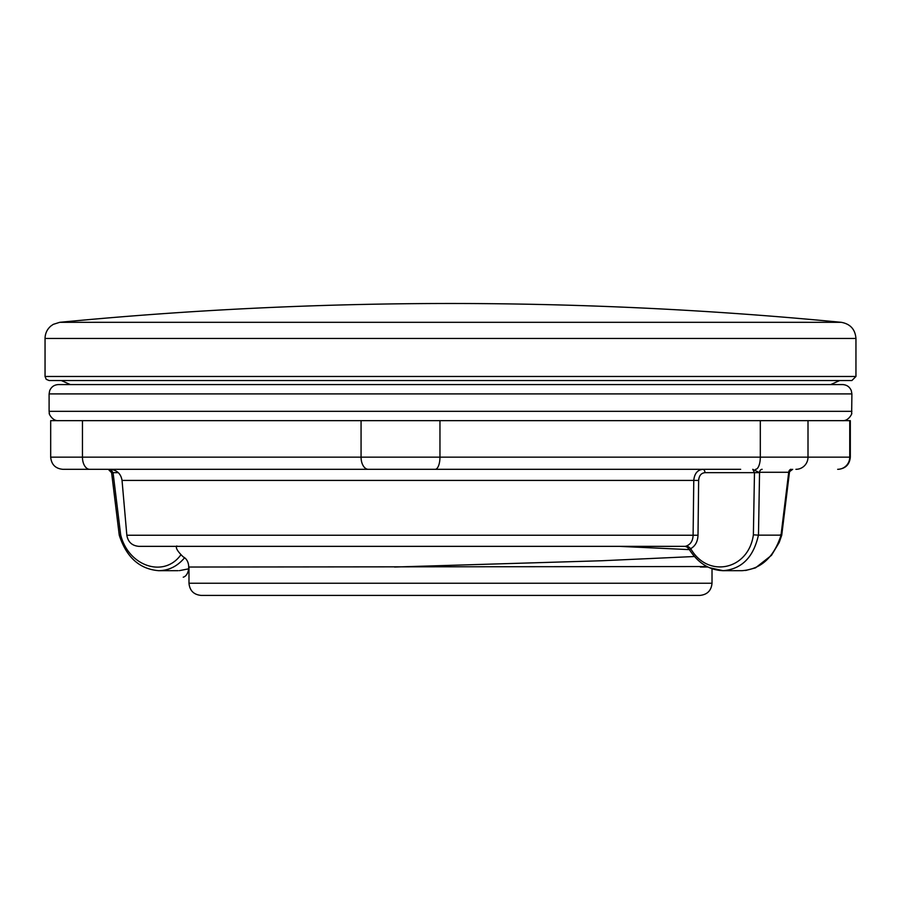 <?xml version="1.0" encoding="UTF-8"?>
<svg xmlns="http://www.w3.org/2000/svg" width="901" height="901" viewBox="0 0 901 901"><rect width="100%" height="100%" fill="white"/><g stroke="black" fill="none" stroke-linecap="round" stroke-linejoin="round"><path stroke-width="1.35" d="M841.286 322.321A4064.636 4064.636 0 0 0 59.714 322.321L841.286 322.321C850.307 323.955 855.195 329.338 855.95 338.461L855.95 376.472L851.895 380.526L49.105 380.526L46.21 379.321L45.05 376.472L855.95 376.472M188.985 567.033L188.985 583.251L712.015 583.251C711.294 590.639 707.24 594.694 699.852 595.415L201.148 595.415C193.76 594.694 189.706 590.639 188.985 583.251L188.985 567.033L707.003 566.538M707.983 567.033L700.359 567.033L707.983 567.033M619.212 546.355L689.378 549.621M694.434 556.514L602.093 560.737L394.582 567.033M183.353 556.953L183.218 556.886C177.497 551.333 175.357 547.695 176.799 545.961M672.146 380.526L649.238 380.526M188.838 568.801L179.299 570.66M178.071 570.682L158.914 570.682C168.949 570.502 177.497 566.211 184.547 557.787M180.718 555.016C163.914 578.205 128.37 566.256 120.666 534.822L113.053 472.653L111.611 472.777L108.334 469.32M112.276 472.282L110.406 469.32M118.29 472.653L113.053 472.653L110.643 469.342M111.611 472.777L119.247 535.138M120.666 534.822L119.946 535.149M709.38 567.686L723.109 570.682C741.703 569.139 753.473 557.291 758.428 535.149L753.382 534.822C748.641 569.86 707.972 578.825 690.707 548.63L688.736 546.941A3.649 1.138 132.9 0 1 687.339 547.222L685.143 546.355A3.244 3.244 -90 0 1 687.339 547.222L687.215 547.065A3.244 3.199 90 0 0 685.21 546.355L138.957 546.355C132.053 545.769 128.021 542.075 126.838 535.25L122.04 480.424L693.77 480.424A52333.031 42437.213 81.3 0 1 693.106 535.25C692.88 540.724 690.684 544.305 686.483 545.972L685.21 546.355M63.329 469.32L740.667 469.32M755.534 469.32A12.164 4.775 -90 0 0 760.309 457.156L439.958 457.156A12.164 4.775 90 0 1 435.183 469.32L109.922 469.32C116.826 469.905 120.869 473.599 122.04 480.424M790.594 469.32L791.303 469.32L790.594 469.32M704.999 472.653A3.649 2.185 -90 0 0 702.825 469.32C697.453 469.917 694.434 473.611 693.77 480.424L698.647 480.424C699.041 475.66 701.158 473.07 704.999 472.653L754.475 472.653L753.382 534.822M687.215 547.076L686.483 545.972L688.736 546.941M762.145 469.32A3.244 2.59 -90 0 0 759.566 472.282L788.724 472.282A3.244 2.59 90 0 1 791.303 469.32M752.752 469.32L759.554 472.653L754.475 472.653L752.752 469.32M781.753 535.138L789.389 472.777L788.724 472.282L792.666 469.32M126.838 535.25L698.005 535.25C697.723 541.614 695.29 546.074 690.707 548.63A3.649 1.059 148.1 0 0 689.783 550.241A3.649 1.059 148.1 0 0 689.817 550.274M758.439 535.149L781.054 535.149C773.903 557.392 760.917 569.229 742.086 570.682L722.929 570.682M780.334 534.822L781.054 535.149M368.363 469.32A12.164 7.298 90 0 1 361.064 457.156L361.064 420.666L82.453 420.666L439.958 420.666L439.958 457.156L82.453 457.156L82.453 420.666L50.681 420.666L50.681 457.156C51.402 464.544 55.457 468.599 62.845 469.32M851.895 411.34L49.105 411.34L49.105 393.906L851.895 393.906L851.659 413.446C852.628 412.343 849.204 421.105 842.57 420.666L760.309 420.666L760.309 457.156L808.006 457.156L808.006 420.666L849.744 420.666L849.744 457.156L808.006 457.156A12.164 12.073 -90 0 1 795.932 469.32M837.671 469.32A12.164 12.073 -90 0 0 849.744 457.156L850.319 457.156L850.319 420.666L849.744 420.666M439.958 420.666L760.309 420.666M851.895 393.906L851.321 390.674C849.677 386.822 846.76 384.795 842.57 384.581L58.43 384.581C54.206 384.795 51.289 386.856 49.656 390.752L49.105 393.906M59.714 322.321L53.26 324.36L50.907 325.993C47.1 329.282 45.151 333.438 45.05 338.461L855.95 338.461M758.473 535.149L759.554 472.653M698.005 535.25A51894.582 41350.471 -98.3 0 0 698.647 480.424M788.668 472.653L781.021 535.149M50.681 457.156L82.453 457.156A12.164 7.298 90 0 0 89.751 469.32M45.05 338.461L45.05 376.472M712.015 583.251L712.015 568.745M183.173 556.841C191.44 560.94 189.615 575.581 183.23 577.181M839.732 380.526L830.666 384.581M61.268 380.526L70.334 384.581M158.813 570.693C139.599 569.139 126.422 557.336 119.281 535.273M723.109 570.693C709.571 570.164 698.455 563.339 689.783 550.241L687.35 547.222M745.589 570.491L755.511 567.867L771.47 555.343L779.196 542.492L781.719 535.273M789.389 472.777L789.569 471.797M850.319 457.156C849.598 464.544 845.543 468.599 838.155 469.32M49.105 411.34L49.341 413.446C48.372 412.343 51.796 421.105 58.43 420.666"/></g></svg>
